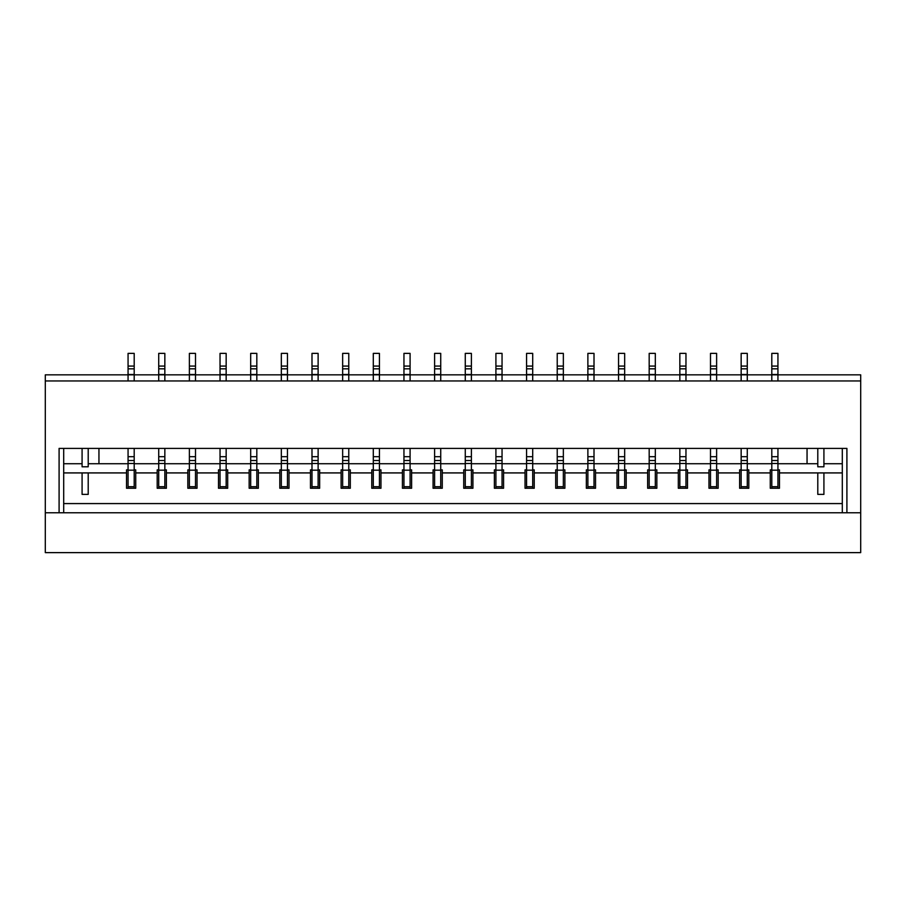 <?xml version="1.0" encoding="UTF-8"?>
<svg xmlns="http://www.w3.org/2000/svg" width="906" height="906" viewBox="0 0 906 906"><rect width="100%" height="100%" fill="white"/><g stroke="black" fill="none" stroke-linecap="round" stroke-linejoin="round"><path stroke-width="1.36" d="M817.79 448.402L817.79 466.794L823.916 466.794L823.916 448.402M82.084 448.402L82.084 466.794L88.21 466.794L88.21 448.402M777.937 448.402L777.937 488.255L777.937 486.715L771.799 486.715L771.799 456.703L777.937 456.703M771.799 448.402L771.799 456.703M771.799 374.506L777.937 374.506L777.937 380.962L771.799 380.962L771.799 374.835L860.7 374.835L860.7 380.962L45.3 380.962L45.3 374.835L771.799 374.835L771.799 368.821L777.937 368.821L777.937 353.374L771.799 353.374L771.799 368.821M771.799 488.255L771.799 486.715L771.799 488.255M777.937 374.506L777.937 368.821M771.799 460.52L777.937 460.52M747.28 448.402L747.28 488.255L747.28 486.715L741.153 486.715L741.153 456.703L747.28 456.703M741.153 448.402L741.153 456.703M741.153 374.506L747.28 374.506L747.28 380.962L741.153 380.962L741.153 368.821L747.28 368.821L747.28 353.374L741.153 353.374L741.153 368.821M741.153 488.255L741.153 486.715L741.153 488.255M747.28 374.506L747.28 368.821M741.153 460.52L747.28 460.52M716.623 448.402L716.623 488.255L716.623 486.715L710.497 486.715L710.497 456.703L716.623 456.703M710.497 448.402L710.497 456.703M710.497 374.506L716.623 374.506L716.623 380.962L710.497 380.962L710.497 368.821L716.623 368.821L716.623 353.374L710.497 353.374L710.497 368.821M710.497 488.255L710.497 486.715L710.497 488.255M716.623 374.506L716.623 368.821M710.497 460.52L716.623 460.52M685.967 448.402L685.967 488.255L685.967 486.715L679.84 486.715L679.84 456.703L685.967 456.703M679.84 448.402L679.84 456.703M679.84 374.506L685.967 374.506L685.967 380.962L679.84 380.962L679.84 368.821L685.967 368.821L685.967 353.374L679.84 353.374L679.84 368.821M679.84 488.255L679.84 486.715L679.84 488.255M685.967 374.506L685.967 368.821M679.84 460.52L685.967 460.52M655.321 448.402L655.321 488.255L655.321 486.715L649.183 486.715L649.183 456.703L655.321 456.703M649.183 448.402L649.183 456.703M649.183 374.506L655.321 374.506L655.321 380.962L649.183 380.962L649.183 368.821L655.321 368.821L655.321 353.374L649.183 353.374L649.183 368.821M649.183 488.255L649.183 486.715L649.183 488.255M655.321 374.506L655.321 368.821M649.183 460.52L655.321 460.52M624.664 448.402L624.664 488.255L624.664 486.715L618.538 486.715L618.538 456.703L624.664 456.703M618.538 448.402L618.538 456.703M618.538 374.506L624.664 374.506L624.664 380.962L618.538 380.962L618.538 368.821L624.664 368.821L624.664 353.374L618.538 353.374L618.538 368.821M618.538 488.255L618.538 486.715L618.538 488.255M624.664 374.506L624.664 368.821M618.538 460.52L624.664 460.52M594.008 448.402L594.008 488.255L594.008 486.715L587.881 486.715L587.881 456.703L594.008 456.703M587.881 448.402L587.881 456.703M587.881 374.506L594.008 374.506L594.008 380.962L587.881 380.962L587.881 368.821L594.008 368.821L594.008 353.374L587.881 353.374L587.881 368.821M587.881 488.255L587.881 486.715L587.881 488.255M594.008 374.506L594.008 368.821M587.881 460.52L594.008 460.52M563.351 448.402L563.351 488.255L563.351 486.715L557.224 486.715L557.224 456.703L563.351 456.703M557.224 448.402L557.224 456.703M557.224 374.506L563.351 374.506L563.351 380.962L557.224 380.962L557.224 368.821L563.351 368.821L563.351 353.374L557.224 353.374L557.224 368.821M557.224 488.255L557.224 486.715L557.224 488.255M563.351 374.506L563.351 368.821M557.224 460.52L563.351 460.52M532.705 448.402L532.705 488.255L532.705 486.715L526.567 486.715L526.567 456.703L532.705 456.703M526.567 448.402L526.567 456.703M526.567 374.506L532.705 374.506L532.705 380.962L526.567 380.962L526.567 368.821L532.705 368.821L532.705 353.374L526.567 353.374L526.567 368.821M526.567 488.255L526.567 486.715L526.567 488.255M532.705 374.506L532.705 368.821M526.567 460.52L532.705 460.52M502.049 448.402L502.049 488.255L502.049 486.715L495.91 486.715L495.91 456.703L502.049 456.703M495.91 448.402L495.91 456.703M495.91 374.506L502.049 374.506L502.049 380.962L495.91 380.962L495.91 368.821L502.049 368.821L502.049 353.374L495.91 353.374L495.91 368.821M495.91 488.255L495.91 486.715L495.91 488.255M502.049 374.506L502.049 368.821M495.91 460.52L502.049 460.52M471.392 448.402L471.392 488.255L471.392 486.715L465.265 486.715L465.265 456.703L471.392 456.703M465.265 448.402L465.265 456.703M465.265 374.506L471.392 374.506L471.392 380.962L465.265 380.962L465.265 368.821L471.392 368.821L471.392 353.374L465.265 353.374L465.265 368.821M465.265 488.255L465.265 486.715L465.265 488.255M471.392 374.506L471.392 368.821M465.265 460.52L471.392 460.52M440.735 448.402L440.735 488.255L440.735 486.715L434.608 486.715L434.608 456.703L440.735 456.703M434.608 448.402L434.608 456.703M434.608 374.506L440.735 374.506L440.735 380.962L434.608 380.962L434.608 368.821L440.735 368.821L440.735 353.374L434.608 353.374L434.608 368.821M434.608 488.255L434.608 486.715L434.608 488.255M440.735 374.506L440.735 368.821M434.608 460.52L440.735 460.52M410.09 448.402L410.09 488.255L410.09 486.715L403.951 486.715L403.951 456.703L410.09 456.703M403.951 448.402L403.951 456.703M403.951 374.506L410.09 374.506L410.09 380.962L403.951 380.962L403.951 368.821L410.09 368.821L410.09 353.374L403.951 353.374L403.951 368.821M403.951 488.255L403.951 486.715L403.951 488.255M410.09 374.506L410.09 368.821M403.951 460.52L410.09 460.52M379.433 448.402L379.433 488.255L379.433 486.715L373.295 486.715L373.295 456.703L379.433 456.703M373.295 448.402L373.295 456.703M373.295 374.506L379.433 374.506L379.433 380.962L373.295 380.962L373.295 368.821L379.433 368.821L379.433 353.374L373.295 353.374L373.295 368.821M373.295 488.255L373.295 486.715L373.295 488.255M379.433 374.506L379.433 368.821M373.295 460.52L379.433 460.52M348.776 448.402L348.776 488.255L348.776 486.715L342.649 486.715L342.649 456.703L348.776 456.703M342.649 448.402L342.649 456.703M342.649 374.506L348.776 374.506L348.776 380.962L342.649 380.962L342.649 368.821L348.776 368.821L348.776 353.374L342.649 353.374L342.649 368.821M342.649 488.255L342.649 486.715L342.649 488.255M348.776 374.506L348.776 368.821M342.649 460.52L348.776 460.52M318.119 448.402L318.119 488.255L318.119 486.715L311.992 486.715L311.992 456.703L318.119 456.703M311.992 448.402L311.992 456.703M311.992 374.506L318.119 374.506L318.119 380.962L311.992 380.962L311.992 368.821L318.119 368.821L318.119 353.374L311.992 353.374L311.992 368.821M311.992 488.255L311.992 486.715L311.992 488.255M318.119 374.506L318.119 368.821M311.992 460.52L318.119 460.52M287.462 448.402L287.462 488.255L287.462 486.715L281.336 486.715L281.336 456.703L287.462 456.703M281.336 448.402L281.336 456.703M281.336 374.506L287.462 374.506L287.462 380.962L281.336 380.962L281.336 368.821L287.462 368.821L287.462 353.374L281.336 353.374L281.336 368.821M281.336 488.255L281.336 486.715L281.336 488.255M287.462 374.506L287.462 368.821M281.336 460.52L287.462 460.52M256.817 448.402L256.817 488.255L256.817 486.715L250.679 486.715L250.679 456.703L256.817 456.703M250.679 448.402L250.679 456.703M250.679 374.506L256.817 374.506L256.817 380.962L250.679 380.962L250.679 368.821L256.817 368.821L256.817 353.374L250.679 353.374L250.679 368.821M250.679 488.255L250.679 486.715L250.679 488.255M256.817 374.506L256.817 368.821M250.679 460.52L256.817 460.52M226.16 448.402L226.16 488.255L226.16 486.715L220.033 486.715L220.033 456.703L226.16 456.703M220.033 448.402L220.033 456.703M220.033 374.506L226.16 374.506L226.16 380.962L220.033 380.962L220.033 368.821L226.16 368.821L226.16 353.374L220.033 353.374L220.033 368.821M220.033 488.255L220.033 486.715L220.033 488.255M226.16 374.506L226.16 368.821M220.033 460.52L226.16 460.52M195.503 448.402L195.503 488.255L195.503 486.715L189.377 486.715L189.377 456.703L195.503 456.703M189.377 448.402L189.377 456.703M189.377 374.506L195.503 374.506L195.503 380.962L189.377 380.962L189.377 368.821L195.503 368.821L195.503 353.374L189.377 353.374L189.377 368.821M189.377 488.255L189.377 486.715L189.377 488.255M195.503 374.506L195.503 368.821M189.377 460.52L195.503 460.52M164.847 448.402L164.847 488.255L164.847 486.715L158.72 486.715L158.72 456.703L164.847 456.703M158.72 448.402L158.72 456.703M158.72 374.506L164.847 374.506L164.847 380.962L158.72 380.962L158.72 368.821L164.847 368.821L164.847 353.374L158.72 353.374L158.72 368.821M158.72 488.255L158.72 486.715L158.72 488.255M164.847 374.506L164.847 368.821M158.72 460.52L164.847 460.52M134.201 448.402L134.201 488.255L134.201 486.715L128.063 486.715L128.063 456.703L134.201 456.703M128.063 448.402L128.063 456.703M128.063 374.506L134.201 374.506L134.201 380.962L128.063 380.962L128.063 368.821L134.201 368.821L134.201 353.374L128.063 353.374L128.063 368.821M128.063 488.255L128.063 486.715L128.063 488.255M134.201 374.506L134.201 368.821M128.063 460.52L134.201 460.52M45.3 380.962L45.3 552.626L860.7 552.626L860.7 512.773L45.3 512.773L59.094 512.773L59.094 448.402L846.906 448.402L846.906 512.773L860.7 512.773L860.7 380.962M63.692 448.402L63.692 512.773M98.947 448.402L98.947 463.725L128.063 463.725L88.21 463.725M807.053 448.402L807.053 463.725L777.937 463.725L817.79 463.725M842.308 512.773L842.308 448.402M771.799 469.863L770.27 469.863L770.27 488.255L779.466 488.255L779.466 469.863L777.937 469.863M779.466 472.921L842.308 472.921M63.692 463.725L82.084 463.725L63.692 463.725M134.201 463.725L158.72 463.725L134.201 463.725M164.847 463.725L189.377 463.725L164.847 463.725M195.503 463.725L220.033 463.725L195.503 463.725M226.16 463.725L250.679 463.725L226.16 463.725M256.817 463.725L281.336 463.725L256.817 463.725M287.462 463.725L311.992 463.725L287.462 463.725M318.119 463.725L342.649 463.725L318.119 463.725M348.776 463.725L373.295 463.725L348.776 463.725M379.433 463.725L403.951 463.725L379.433 463.725M410.09 463.725L434.608 463.725L410.09 463.725M440.735 463.725L465.265 463.725L440.735 463.725M471.392 463.725L495.91 463.725L471.392 463.725M502.049 463.725L526.567 463.725L502.049 463.725M532.705 463.725L557.224 463.725L532.705 463.725M563.351 463.725L587.881 463.725L563.351 463.725M594.008 463.725L618.538 463.725L594.008 463.725M624.664 463.725L649.183 463.725L624.664 463.725M655.321 463.725L679.84 463.725L655.321 463.725M685.967 463.725L710.497 463.725L685.967 463.725M716.623 463.725L741.153 463.725L716.623 463.725M747.28 463.725L771.799 463.725L747.28 463.725M823.916 463.725L842.308 463.725L823.916 463.725M63.692 472.921L126.534 472.921L126.534 488.255L135.73 488.255L135.73 469.863L134.201 469.863M128.063 469.863L126.534 469.863L126.534 472.921M158.72 469.863L157.191 469.863L157.191 488.255L166.387 488.255L166.387 469.863L164.847 469.863M189.377 469.863L187.836 469.863L187.836 488.255L197.032 488.255L197.032 469.863L195.503 469.863M220.033 469.863L218.493 469.863L218.493 488.255L227.689 488.255L227.689 469.863L226.16 469.863M250.679 469.863L249.15 469.863L249.15 488.255L258.346 488.255L258.346 469.863L256.817 469.863M281.336 469.863L279.807 469.863L279.807 488.255L289.003 488.255L289.003 469.863L287.462 469.863M311.992 469.863L310.464 469.863L310.464 488.255L319.659 488.255L319.659 469.863L318.119 469.863M342.649 469.863L341.109 469.863L341.109 488.255L350.305 488.255L350.305 469.863L348.776 469.863M373.295 469.863L371.766 469.863L371.766 488.255L380.962 488.255L380.962 469.863L379.433 469.863M403.951 469.863L402.423 469.863L402.423 488.255L411.618 488.255L411.618 469.863L410.09 469.863M434.608 469.863L433.079 469.863L433.079 488.255L442.275 488.255L442.275 469.863L440.735 469.863M465.265 469.863L463.725 469.863L463.725 488.255L472.921 488.255L472.921 469.863L471.392 469.863M495.91 469.863L494.382 469.863L494.382 488.255L503.577 488.255L503.577 469.863L502.049 469.863M526.567 469.863L525.038 469.863L525.038 488.255L534.234 488.255L534.234 469.863L532.705 469.863M557.224 469.863L555.695 469.863L555.695 488.255L564.891 488.255L564.891 469.863L563.351 469.863M587.881 469.863L586.341 469.863L586.341 488.255L595.536 488.255L595.536 469.863L594.008 469.863M618.538 469.863L616.997 469.863L616.997 488.255L626.193 488.255L626.193 469.863L624.664 469.863M649.183 469.863L647.654 469.863L647.654 488.255L656.85 488.255L656.85 469.863L655.321 469.863M679.84 469.863L678.311 469.863L678.311 488.255L687.507 488.255L687.507 469.863L685.967 469.863M710.497 469.863L708.968 469.863L708.968 488.255L718.164 488.255L718.164 469.863L716.623 469.863M741.153 469.863L739.613 469.863L739.613 488.255L748.809 488.255L748.809 469.863L747.28 469.863M82.084 472.921L82.084 494.382L88.21 494.382L88.21 472.921M817.79 472.921L817.79 494.382L823.916 494.382L823.916 472.921M63.692 503.577L842.308 503.577M771.799 366.081L777.937 366.081M771.799 463.487L777.937 463.487M771.799 470.169L777.937 470.169M741.153 366.081L747.28 366.081M741.153 463.487L747.28 463.487M741.153 470.169L747.28 470.169M710.497 366.081L716.623 366.081M710.497 463.487L716.623 463.487M710.497 470.169L716.623 470.169M679.84 366.081L685.967 366.081M679.84 463.487L685.967 463.487M679.84 470.169L685.967 470.169M649.183 366.081L655.321 366.081M649.183 463.487L655.321 463.487M649.183 470.169L655.321 470.169M618.538 366.081L624.664 366.081M618.538 463.487L624.664 463.487M618.538 470.169L624.664 470.169M587.881 366.081L594.008 366.081M587.881 463.487L594.008 463.487M587.881 470.169L594.008 470.169M557.224 366.081L563.351 366.081M557.224 463.487L563.351 463.487M557.224 470.169L563.351 470.169M526.567 366.081L532.705 366.081M526.567 463.487L532.705 463.487M526.567 470.169L532.705 470.169M495.91 366.081L502.049 366.081M495.91 463.487L502.049 463.487M495.91 470.169L502.049 470.169M465.265 366.081L471.392 366.081M465.265 463.487L471.392 463.487M465.265 470.169L471.392 470.169M434.608 366.081L440.735 366.081M434.608 463.487L440.735 463.487M434.608 470.169L440.735 470.169M403.951 366.081L410.09 366.081M403.951 463.487L410.09 463.487M403.951 470.169L410.09 470.169M373.295 366.081L379.433 366.081M373.295 463.487L379.433 463.487M373.295 470.169L379.433 470.169M342.649 366.081L348.776 366.081M342.649 463.487L348.776 463.487M342.649 470.169L348.776 470.169M311.992 366.081L318.119 366.081M311.992 463.487L318.119 463.487M311.992 470.169L318.119 470.169M281.336 366.081L287.462 366.081M281.336 463.487L287.462 463.487M281.336 470.169L287.462 470.169M250.679 366.081L256.817 366.081M250.679 463.487L256.817 463.487M250.679 470.169L256.817 470.169M220.033 366.081L226.16 366.081M220.033 463.487L226.16 463.487M220.033 470.169L226.16 470.169M189.377 366.081L195.503 366.081M189.377 463.487L195.503 463.487M189.377 470.169L195.503 470.169M158.72 366.081L164.847 366.081M158.72 463.487L164.847 463.487M158.72 470.169L164.847 470.169M128.063 366.081L134.201 366.081M128.063 463.487L134.201 463.487M128.063 470.169L134.201 470.169M135.73 472.921L157.191 472.921M166.387 472.921L187.836 472.921M197.032 472.921L218.493 472.921M227.689 472.921L249.15 472.921M258.346 472.921L279.807 472.921M289.003 472.921L310.464 472.921M319.659 472.921L341.109 472.921M350.305 472.921L371.766 472.921M380.962 472.921L402.423 472.921M411.618 472.921L433.079 472.921M442.275 472.921L463.725 472.921M472.921 472.921L494.382 472.921M503.577 472.921L525.038 472.921M534.234 472.921L555.695 472.921M564.891 472.921L586.341 472.921M595.536 472.921L616.997 472.921M626.193 472.921L647.654 472.921M656.85 472.921L678.311 472.921M687.507 472.921L708.968 472.921M718.164 472.921L739.613 472.921M748.809 472.921L770.27 472.921"/></g></svg>
